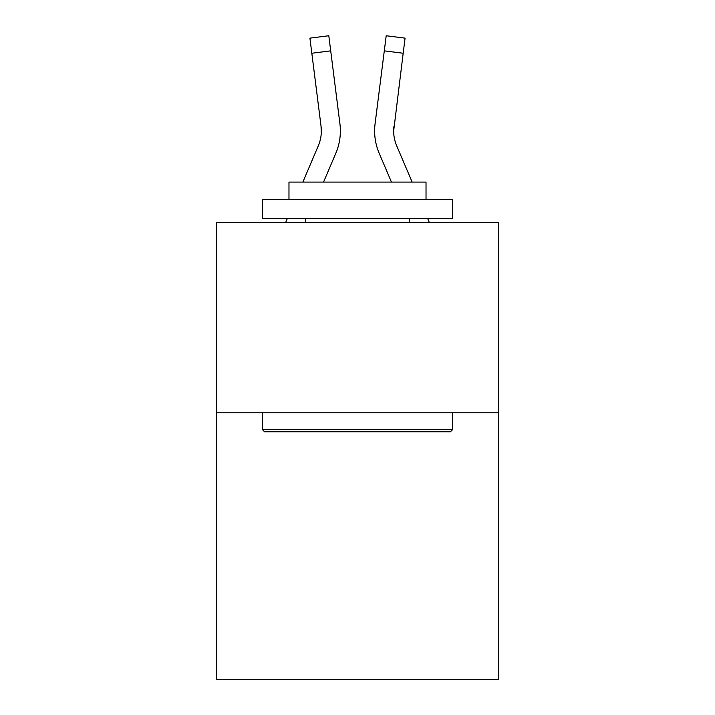 <?xml version="1.0" encoding="UTF-8"?>
<svg xmlns="http://www.w3.org/2000/svg" width="715" height="715" viewBox="0 0 715 715"><rect width="100%" height="100%" fill="white"/><g stroke="black" fill="none" stroke-linecap="round" stroke-linejoin="round"><path stroke-width="1.07" d="M498.355 412.778L498.355 679.25L216.645 679.25L216.645 222.436L498.355 222.436L498.355 412.778L216.645 412.778M335.809 153.287L323.546 182.084L335.809 153.287A57.102 57.102 0 0 0 339.92 123.758L330.705 50.854L311.82 53.241L309.917 38.136L328.802 35.75L330.705 50.854M340.367 130.89L340.367 131.363M339.634 121.478L339.92 123.758L339.634 121.478M412.144 182.084L396.709 145.833A38.065 38.065 0 0 1 393.661 130.988L403.18 53.241L384.295 50.854L386.198 35.75L405.083 38.136L403.18 53.241M379.191 153.287L391.454 182.084L379.191 153.287A57.102 57.102 0 0 1 375.08 123.758L384.295 50.854M393.706 132.776L393.661 130.988A38.065 38.065 0 0 0 396.709 145.833A38.065 38.065 0 0 1 393.661 130.988A38.065 38.065 0 0 0 396.709 145.833A38.065 38.065 0 0 1 393.661 130.988A38.065 38.065 0 0 0 396.709 145.833A38.065 38.065 0 0 1 393.661 130.988A38.065 38.065 0 0 0 396.709 145.833A38.065 38.065 0 0 1 393.661 130.988A38.065 38.065 0 0 0 396.709 145.833A38.065 38.065 0 0 1 393.661 130.988A38.065 38.065 0 0 0 396.709 145.833A38.065 38.065 0 0 1 393.661 130.988A38.065 38.065 0 0 0 396.709 145.833A38.065 38.065 0 0 1 393.661 130.988A38.065 38.065 0 0 0 396.709 145.833A38.065 38.065 0 0 1 393.661 130.988A38.065 38.065 0 0 0 396.709 145.833A38.065 38.065 0 0 1 393.661 130.988A38.065 38.065 0 0 0 396.709 145.833A38.065 38.065 0 0 1 393.661 130.988A38.065 38.065 0 0 0 396.709 145.833A38.065 38.065 0 0 1 393.661 130.988A38.065 38.065 0 0 0 396.709 145.833A38.065 38.065 0 0 1 393.661 130.988A38.065 38.065 0 0 0 396.709 145.833A38.065 38.065 0 0 1 393.661 130.988A38.065 38.065 0 0 0 396.709 145.833A38.065 38.065 0 0 1 393.661 130.988M264.613 431.806L262.334 429.527L452.667 429.527L450.387 431.806L264.613 431.806M452.667 199.592L452.667 218.629L262.334 218.629L262.334 199.592L452.667 199.592M288.976 199.592L288.976 182.084L426.024 182.084L426.024 199.592M452.667 412.778L452.667 429.527M262.334 412.778L262.334 429.527M409.275 218.629L409.275 222.436M305.725 218.629L305.725 222.436M302.856 182.084L318.291 145.833A38.065 38.065 0 0 0 321.035 126.144L311.82 53.241M318.291 145.833A38.065 38.065 0 0 0 321.035 126.144L321.294 132.776L321.035 126.144A38.065 38.065 0 0 1 318.291 145.833M285.678 222.436L287.296 218.629M429.322 222.436L427.704 218.629M396.709 145.833A38.065 38.065 0 0 1 393.965 126.144M374.696 133.705L374.633 130.89M309.917 38.136L328.802 35.75M386.198 35.75L405.083 38.136"/></g></svg>
